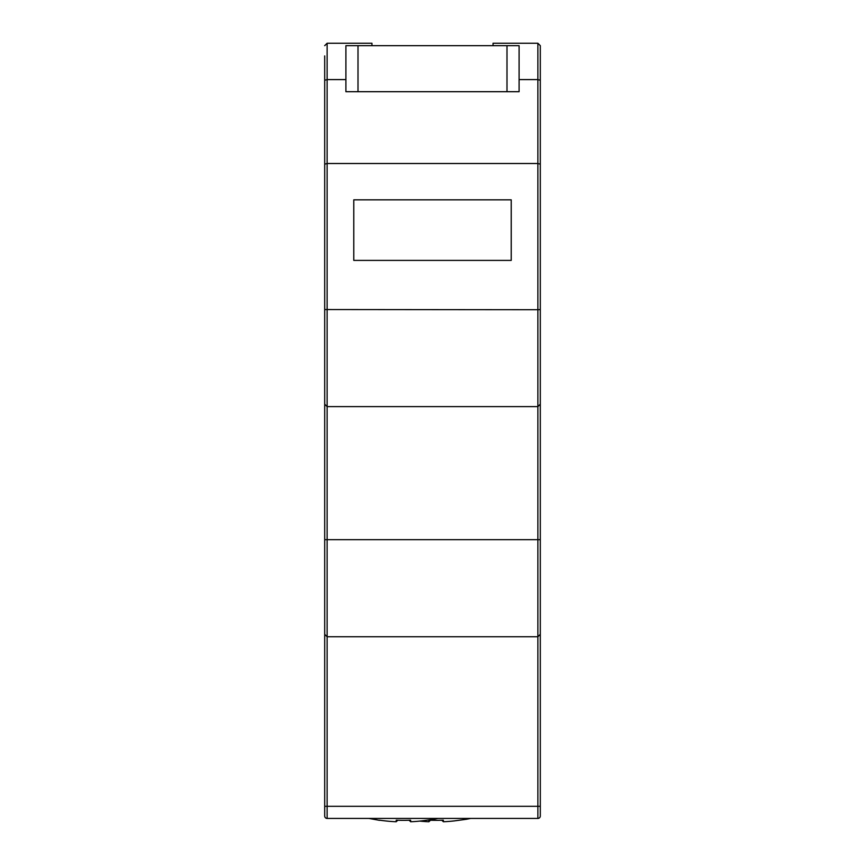 <?xml version="1.0" encoding="UTF-8"?>
<svg xmlns="http://www.w3.org/2000/svg" width="865" height="865" viewBox="0 0 865 865"><rect width="100%" height="100%" fill="white"/><g stroke="black" fill="none" stroke-linecap="round" stroke-linejoin="round"><path stroke-width="1.3" d="M419.785 821.101A165.777 165.68 -0 0 0 428.878 821.75L430.511 820.236L428.878 821.75L428.932 820.171A164.782 164.685 -0 0 0 443.334 820.171L443.388 821.75L441.766 820.236L443.388 821.75A165.777 165.68 -0 0 0 454.298 820.907L466.419 819.274L454.298 820.907M379.638 820.193L379.497 820.171A165.777 165.68 -0 0 0 396.181 821.75L397.803 820.236L396.181 821.75L396.235 820.171A164.782 164.685 -0 0 0 410.626 820.171L410.68 821.75L409.059 820.236L410.68 821.75A165.777 165.68 -0 0 0 421.601 820.907L433.711 819.274L421.601 820.907M466.419 819.274L470.657 818.431L466.419 819.274M358.013 45.672L345.903 45.672L345.903 91.701L519.097 91.701L519.097 45.672L358.013 45.672L358.013 91.701M324.699 55.933L324.699 309.54L324.699 80.24L327.121 79.591L327.121 43.25L324.699 45.672L327.121 43.25L371.939 43.25L371.939 45.672M345.903 79.591L327.121 79.591L327.121 163.507L324.699 164.155M493.061 45.672L493.061 43.25L537.879 43.25L537.879 309.724L324.699 309.54L324.699 816.009A2.422 2.422 0 0 0 327.121 818.431L537.879 818.431L537.879 806.321L327.121 806.321L327.121 818.431M537.879 818.431A2.422 2.422 0 0 0 540.301 816.009L540.301 309.54L537.879 309.724L537.879 636.748L327.121 636.748L324.699 634.326L327.121 636.748L327.121 163.507L537.879 163.507L540.301 164.155L540.301 45.672L537.879 43.25L540.301 45.672L540.301 55.933M324.699 539.673L540.301 539.673L540.301 634.326L537.879 636.748L540.301 634.326M324.699 404.193L327.121 406.615L324.699 404.193M353.774 199.837L353.774 260.397L511.226 260.397L511.226 199.837L353.774 199.837M537.879 406.615L540.301 404.193L537.879 406.615L327.121 406.615M540.301 164.155L540.301 309.54L540.301 80.24L537.879 79.591L519.097 79.591M540.301 309.54L540.301 539.673M506.987 45.672L506.987 91.701M324.699 806.321L327.121 806.321L327.121 636.748M537.879 636.748L537.879 806.321L540.301 806.321M379.497 820.334L368.912 818.431M433.711 819.274L437.95 818.431"/></g></svg>
